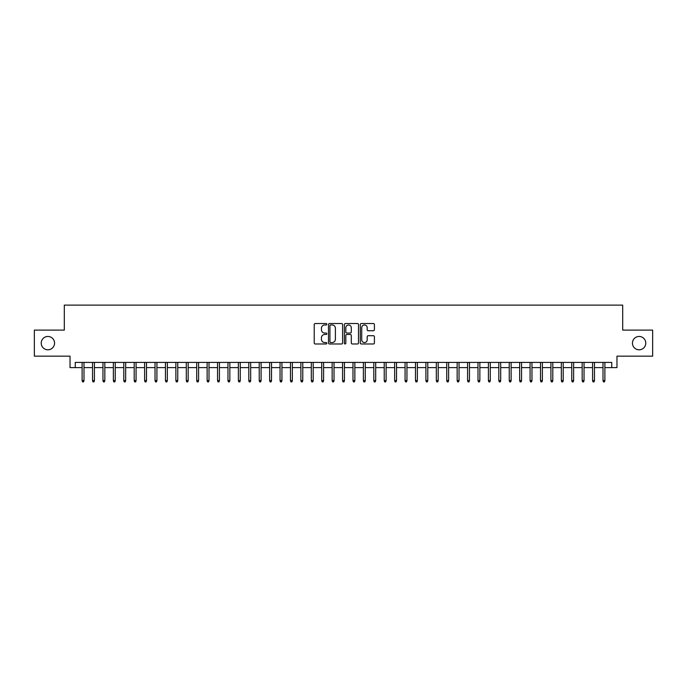 <?xml version="1.0" encoding="UTF-8"?>
<svg xmlns="http://www.w3.org/2000/svg" width="687" height="687" viewBox="0 0 687 687"><rect width="100%" height="100%" fill="white"/><g stroke="black" fill="none" stroke-linecap="round" stroke-linejoin="round"><path stroke-width="1.03" d="M326.832 324.247A0.713 0.713 0 0 0 326.119 323.534L315.247 323.534A1.022 1.022 0 0 0 314.225 324.556L314.225 342.959A1.022 1.022 0 0 0 315.247 343.981L326.119 343.981A0.713 0.713 0 0 0 326.832 343.268A0.713 0.713 0 0 0 326.119 342.555L324.711 342.555A3.272 3.272 0 0 1 321.439 339.284L321.439 337.746A3.272 3.272 0 0 1 324.711 334.475L326.119 334.475A0.713 0.713 0 0 0 326.832 333.762A0.713 0.713 0 0 0 326.119 333.04L324.711 333.04A3.272 3.272 0 0 1 321.439 329.769L321.439 328.24A3.272 3.272 0 0 1 324.711 324.968L326.119 324.968A0.713 0.713 0 0 0 326.832 324.247M632.444 343.139A6.664 6.664 0 0 0 639.108 349.803A6.664 6.664 0 0 0 645.771 343.139A6.664 6.664 0 0 0 639.108 336.467A6.664 6.664 0 0 0 632.444 343.139M41.229 343.139A6.664 6.664 0 0 0 47.892 349.803A6.664 6.664 0 0 0 54.556 343.139A6.664 6.664 0 0 0 47.892 336.467A6.664 6.664 0 0 0 41.229 343.139M373.385 330.739A1.022 1.022 0 0 0 374.406 329.717L374.406 324.556A1.022 1.022 0 0 0 373.385 323.534L361.319 323.534A1.022 1.022 0 0 0 360.297 324.556L360.297 342.959A1.022 1.022 0 0 0 361.319 343.981L373.385 343.981A1.022 1.022 0 0 0 374.406 342.959L374.406 336.724A1.022 1.022 0 0 0 373.385 335.703L368.223 335.703A1.022 1.022 0 0 0 367.202 336.724L367.202 339.816A2.739 2.739 0 0 1 364.462 342.555A2.739 2.739 0 0 1 361.731 339.816L361.731 327.699A2.739 2.739 0 0 1 364.462 324.968A2.739 2.739 0 0 1 367.202 327.699L367.202 329.717A1.022 1.022 0 0 0 368.223 330.739L373.385 330.739M75.244 367.614L75.244 362.41L611.756 362.41L611.756 367.614L616.969 367.614L616.969 356.158L652.65 356.158L652.65 330.112L622.697 330.112L622.697 305.114L64.303 305.114L64.303 330.112L34.35 330.112L34.35 356.158L70.031 356.158L70.031 367.614L82.114 367.614M342.607 324.556A1.022 1.022 0 0 0 341.585 323.534L329.52 323.534A1.022 1.022 0 0 0 328.498 324.556L328.498 342.959A1.022 1.022 0 0 0 329.52 343.981L341.585 343.981A1.022 1.022 0 0 0 342.607 342.959L342.607 324.556M345.415 323.534L357.48 323.534A1.022 1.022 0 0 1 358.502 324.556L358.502 342.959A1.022 1.022 0 0 1 357.48 343.981L352.319 343.981A1.022 1.022 0 0 1 351.297 342.959L351.297 335.496A1.022 1.022 0 0 0 350.276 334.475L346.849 334.475A1.022 1.022 0 0 0 345.827 335.496L345.827 343.268A0.713 0.713 0 0 1 345.114 343.981A0.713 0.713 0 0 1 344.393 343.268L344.393 324.556A1.022 1.022 0 0 1 345.415 323.534M83.994 367.614L92.53 367.614M94.411 367.614L102.956 367.614M104.828 367.614L113.372 367.614M115.244 367.614L123.789 367.614M125.661 367.614L134.205 367.614M136.078 367.614L144.622 367.614M146.494 367.614L155.039 367.614M156.919 367.614L165.455 367.614M167.336 367.614L175.881 367.614M177.753 367.614L186.297 367.614M188.169 367.614L196.714 367.614M198.586 367.614L207.13 367.614M209.003 367.614L217.547 367.614M219.419 367.614L227.964 367.614M229.844 367.614L238.38 367.614M240.261 367.614L248.806 367.614M250.678 367.614L259.222 367.614M261.094 367.614L269.639 367.614M271.511 367.614L280.056 367.614M281.928 367.614L290.472 367.614M292.344 367.614L300.889 367.614M302.769 367.614L311.305 367.614M313.186 367.614L321.731 367.614M323.603 367.614L332.147 367.614M334.019 367.614L342.564 367.614M344.436 367.614L352.981 367.614M354.853 367.614L363.397 367.614M365.269 367.614L373.814 367.614M375.695 367.614L384.231 367.614M386.111 367.614L394.656 367.614M396.528 367.614L405.072 367.614M406.944 367.614L415.489 367.614M417.361 367.614L425.906 367.614M427.778 367.614L436.322 367.614M438.194 367.614L446.739 367.614M448.62 367.614L457.156 367.614M459.036 367.614L467.581 367.614M469.453 367.614L477.997 367.614M479.869 367.614L488.414 367.614M490.286 367.614L498.831 367.614M500.703 367.614L509.247 367.614M511.119 367.614L519.664 367.614M521.545 367.614L530.081 367.614M531.961 367.614L540.506 367.614M542.378 367.614L550.922 367.614M552.795 367.614L561.339 367.614M563.211 367.614L571.756 367.614M573.628 367.614L582.172 367.614M584.044 367.614L592.589 367.614M594.47 367.614L603.006 367.614M604.886 367.614L611.756 367.614M330.645 324.968A0.713 0.713 0 0 0 329.923 325.681L329.923 341.834A0.713 0.713 0 0 0 330.645 342.555L332.122 342.555A3.272 3.272 0 0 0 335.393 339.284L335.393 328.24A3.272 3.272 0 0 0 332.122 324.968L330.645 324.968M351.297 327.751A2.739 2.739 0 0 0 348.558 325.02A2.739 2.739 0 0 0 345.827 327.751L345.827 332.019A1.022 1.022 0 0 0 346.849 333.04L350.276 333.04A1.022 1.022 0 0 0 351.297 332.019L351.297 327.751M82.114 380.538L82.534 381.886L83.574 381.886L83.994 380.538L82.114 380.538L82.114 362.41M83.994 380.538L83.994 362.41M92.53 380.538L92.951 381.886L93.99 381.886L94.411 380.538L92.53 380.538L92.53 362.41M94.411 380.538L94.411 362.41M102.956 380.538L103.368 381.886L104.407 381.886L104.828 380.538L102.956 380.538L102.956 362.41M104.828 380.538L104.828 362.41M113.372 380.538L113.784 381.886L114.832 381.886L115.244 380.538L113.372 380.538L113.372 362.41M115.244 380.538L115.244 362.41M123.789 380.538L124.201 381.886L125.249 381.886L125.661 380.538L123.789 380.538L123.789 362.41M125.661 380.538L125.661 362.41M134.205 380.538L134.618 381.886L135.665 381.886L136.078 380.538L134.205 380.538L134.205 362.41M136.078 380.538L136.078 362.41M144.622 380.538L145.043 381.886L146.082 381.886L146.494 380.538L144.622 380.538L144.622 362.41M146.494 380.538L146.494 362.41M155.039 380.538L155.46 381.886L156.499 381.886L156.919 380.538L155.039 380.538L155.039 362.41M156.919 380.538L156.919 362.41M165.455 380.538L165.876 381.886L166.915 381.886L167.336 380.538L165.455 380.538L165.455 362.41M167.336 380.538L167.336 362.41M175.881 380.538L176.293 381.886L177.332 381.886L177.753 380.538L175.881 380.538L175.881 362.41M177.753 380.538L177.753 362.41M186.297 380.538L186.709 381.886L187.757 381.886L188.169 380.538L186.297 380.538L186.297 362.41M188.169 380.538L188.169 362.41M196.714 380.538L197.126 381.886L198.174 381.886L198.586 380.538L196.714 380.538L196.714 362.41M198.586 380.538L198.586 362.41M207.13 380.538L207.543 381.886L208.59 381.886L209.003 380.538L207.13 380.538L207.13 362.41M209.003 380.538L209.003 362.41M217.547 380.538L217.968 381.886L219.007 381.886L219.419 380.538L217.547 380.538L217.547 362.41M219.419 380.538L219.419 362.41M227.964 380.538L228.385 381.886L229.424 381.886L229.844 380.538L227.964 380.538L227.964 362.41M229.844 380.538L229.844 362.41M238.38 380.538L238.801 381.886L239.84 381.886L240.261 380.538L238.38 380.538L238.38 362.41M240.261 380.538L240.261 362.41M248.806 380.538L249.218 381.886L250.257 381.886L250.678 380.538L248.806 380.538L248.806 362.41M250.678 380.538L250.678 362.41M259.222 380.538L259.634 381.886L260.682 381.886L261.094 380.538L259.222 380.538L259.222 362.41M261.094 380.538L261.094 362.41M269.639 380.538L270.051 381.886L271.099 381.886L271.511 380.538L269.639 380.538L269.639 362.41M271.511 380.538L271.511 362.41M280.056 380.538L280.468 381.886L281.515 381.886L281.928 380.538L280.056 380.538L280.056 362.41M281.928 380.538L281.928 362.41M290.472 380.538L290.893 381.886L291.932 381.886L292.344 380.538L290.472 380.538L290.472 362.41M292.344 380.538L292.344 362.41M300.889 380.538L301.31 381.886L302.349 381.886L302.769 380.538L300.889 380.538L300.889 362.41M302.769 380.538L302.769 362.41M311.305 380.538L311.726 381.886L312.765 381.886L313.186 380.538L311.305 380.538L311.305 362.41M313.186 380.538L313.186 362.41M321.731 380.538L322.143 381.886L323.182 381.886L323.603 380.538L321.731 380.538L321.731 362.41M323.603 380.538L323.603 362.41M332.147 380.538L332.56 381.886L333.607 381.886L334.019 380.538L332.147 380.538L332.147 362.41M334.019 380.538L334.019 362.41M342.564 380.538L342.976 381.886L344.024 381.886L344.436 380.538L342.564 380.538L342.564 362.41M344.436 380.538L344.436 362.41M352.981 380.538L353.393 381.886L354.44 381.886L354.853 380.538L352.981 380.538L352.981 362.41M354.853 380.538L354.853 362.41M363.397 380.538L363.818 381.886L364.857 381.886L365.269 380.538L363.397 380.538L363.397 362.41M365.269 380.538L365.269 362.41M373.814 380.538L374.235 381.886L375.274 381.886L375.695 380.538L373.814 380.538L373.814 362.41M375.695 380.538L375.695 362.41M384.231 380.538L384.651 381.886L385.69 381.886L386.111 380.538L384.231 380.538L384.231 362.41M386.111 380.538L386.111 362.41M394.656 380.538L395.068 381.886L396.107 381.886L396.528 380.538L394.656 380.538L394.656 362.41M396.528 380.538L396.528 362.41M405.072 380.538L405.485 381.886L406.532 381.886L406.944 380.538L405.072 380.538L405.072 362.41M406.944 380.538L406.944 362.41M415.489 380.538L415.901 381.886L416.949 381.886L417.361 380.538L415.489 380.538L415.489 362.41M417.361 380.538L417.361 362.41M425.906 380.538L426.318 381.886L427.366 381.886L427.778 380.538L425.906 380.538L425.906 362.41M427.778 380.538L427.778 362.41M436.322 380.538L436.743 381.886L437.782 381.886L438.194 380.538L436.322 380.538L436.322 362.41M438.194 380.538L438.194 362.41M446.739 380.538L447.16 381.886L448.199 381.886L448.62 380.538L446.739 380.538L446.739 362.41M448.62 380.538L448.62 362.41M457.156 380.538L457.576 381.886L458.615 381.886L459.036 380.538L457.156 380.538L457.156 362.41M459.036 380.538L459.036 362.41M467.581 380.538L467.993 381.886L469.032 381.886L469.453 380.538L467.581 380.538L467.581 362.41M469.453 380.538L469.453 362.41M477.997 380.538L478.41 381.886L479.457 381.886L479.869 380.538L477.997 380.538L477.997 362.41M479.869 380.538L479.869 362.41M488.414 380.538L488.826 381.886L489.874 381.886L490.286 380.538L488.414 380.538L488.414 362.41M490.286 380.538L490.286 362.41M498.831 380.538L499.243 381.886L500.291 381.886L500.703 380.538L498.831 380.538L498.831 362.41M500.703 380.538L500.703 362.41M509.247 380.538L509.668 381.886L510.707 381.886L511.119 380.538L509.247 380.538L509.247 362.41M511.119 380.538L511.119 362.41M519.664 380.538L520.085 381.886L521.124 381.886L521.545 380.538L519.664 380.538L519.664 362.41M521.545 380.538L521.545 362.41M530.081 380.538L530.501 381.886L531.54 381.886L531.961 380.538L530.081 380.538L530.081 362.41M531.961 380.538L531.961 362.41M540.506 380.538L540.918 381.886L541.957 381.886L542.378 380.538L540.506 380.538L540.506 362.41M542.378 380.538L542.378 362.41M550.922 380.538L551.335 381.886L552.382 381.886L552.795 380.538L550.922 380.538L550.922 362.41M552.795 380.538L552.795 362.41M561.339 380.538L561.751 381.886L562.799 381.886L563.211 380.538L561.339 380.538L561.339 362.41M563.211 380.538L563.211 362.41M571.756 380.538L572.168 381.886L573.216 381.886L573.628 380.538L571.756 380.538L571.756 362.41M573.628 380.538L573.628 362.41M582.172 380.538L582.593 381.886L583.632 381.886L584.044 380.538L582.172 380.538L582.172 362.41M584.044 380.538L584.044 362.41M592.589 380.538L593.01 381.886L594.049 381.886L594.47 380.538L592.589 380.538L592.589 362.41M594.47 380.538L594.47 362.41M603.006 380.538L603.426 381.886L604.466 381.886L604.886 380.538L603.006 380.538L603.006 362.41M604.886 380.538L604.886 362.41"/></g></svg>

